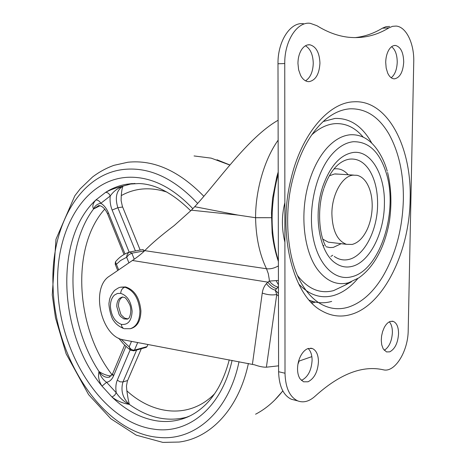 <?xml version="1.0" encoding="UTF-8"?>
<svg xmlns="http://www.w3.org/2000/svg" width="466" height="466" viewBox="0 0 466 466"><rect width="100%" height="100%" fill="white"/><g stroke="black" fill="none" stroke-linecap="round" stroke-linejoin="round"><path stroke-width="0.7" d="M330.86 256.416L332.765 255.263M278.144 140.149C263.506 160.636 255.438 192.417 255.584 217.686L271.369 217.704L255.584 217.727L237.986 215.082L255.584 217.727C255.939 237.369 259.574 254.372 266.494 268.748C270.268 269.197 274.235 268.253 278.394 265.917M252.421 364.22L262.253 293.085C262.795 289.229 264.193 286.072 266.453 283.602L267.857 282.151L132.414 260.482L109.522 276.105C90.177 287.685 101 336.924 123.589 339.865L254.576 364.826C259.195 366.48 263.133 367.266 266.383 367.196L278.592 365.833M278.435 286.707L278.068 287.079C274.684 286.2 271.777 284.196 269.342 281.08L278.423 280.456M278.068 287.079L276.618 288.693C273.181 287.685 270.257 285.501 267.857 282.151L269.342 281.08L269.226 279.14L268.276 273.618L266.494 268.748L144.74 250.65C141.932 253.504 137.82 256.783 132.414 260.482M266.453 283.602C268.859 286.98 271.789 289.165 275.243 290.167L276.752 294.5L266.383 367.196M276.618 288.693L275.243 290.167L278.447 293.481M278.429 284.79L276.128 280.718M262.253 293.085C267.472 294.867 272.301 295.339 276.752 294.5L278.452 296.009M144.74 250.65C151.467 243.712 161.318 235.324 174.278 225.497L191.386 210.189L194.701 206.694C217.238 182.427 248.116 137.249 278.103 120.263M194.701 206.694L237.986 215.082L191.386 210.189M298.59 361.249L311.853 356.63M189.86 415.952L181.466 419.202C173.661 421.485 165.686 422.074 157.537 420.979C141.186 418.515 126.012 410.529 112.009 397.038L102.007 386.104C98.85 381.229 97.848 376.365 99.013 371.513C100.54 376.272 103.068 379.86 106.597 382.283L116.261 392.768C119.669 397.906 124.038 401.785 129.373 404.406C122.546 403.265 116.762 400.807 112.009 397.038L114.549 395.378L116.261 392.768C115.463 387.997 115.813 383.786 117.298 380.139L120.018 381.805L122.966 381.939C120.508 390.636 122.645 398.121 129.373 404.406C128.488 401.243 127.649 396.723 126.863 390.846L126.449 386.104L127.352 381.147L141.309 348.731M134.977 183.458L126.164 184.309C118.807 185.643 111.945 188.334 105.59 192.376C107.646 192.365 109.195 193.576 110.232 196C113.459 191.375 117.776 188.06 123.181 186.068C116.168 187.664 110.302 189.767 105.59 192.376L95.85 199.99C97.918 199.955 99.578 201.05 100.825 203.281C97.283 203.933 94.866 205.838 93.567 208.984C92.111 206.397 92.868 203.403 95.85 199.99C53.928 238.417 58.565 334.437 102.007 386.104L106.597 382.283C109.626 381.683 111.922 379.604 113.483 376.039L112.615 373.802L112.865 373.208M128.931 262.859L126.659 257.244C126.81 254.617 127.841 252.869 129.74 251.995L131.826 253.195L128.896 254.686L126.659 257.244L120.502 260.558L116.453 264.274L115.178 264.123M118.69 269.849L115.422 261.904L115.702 261.56M130.235 251.885L142.812 249.555L129.746 251.995C124.073 253.813 119.302 257.115 115.422 261.904L115.213 264.21L117.735 270.501M131.103 350.467L130.497 350.042L129.175 346.873C130.55 349.273 132.315 350.35 134.458 350.112L133.684 350.851L146.237 347.362L147.011 346.628L134.458 350.112L137.697 342.533M142.893 249.531L144.611 250.784M147.949 344.473L147.011 346.628M109.609 377.046L109.195 377.169C105.485 377.903 102.095 376.015 99.013 371.513C103.027 374.186 107.081 375.683 111.17 376.01M140.167 250.038L122.348 206.263L121.108 200.555L121.253 195.604C135.099 187.926 150.337 186.755 166.968 192.097M129.187 252.17L112.131 210.055L117.846 207.708C114.729 197.328 116.506 190.111 123.181 186.068C122.377 186.93 121.731 190.111 121.253 195.604M99.899 205.78L93.567 208.984L98.285 205.832C98.576 205.273 103.487 205.087 107.594 213.859L107.698 214.121M301.356 380.39L301.706 380.273C308.003 377 311.463 370.313 312.098 360.201C312.045 354.917 310.717 351.02 308.125 348.516M308.166 348.498C305.393 349.477 302.964 351.818 300.879 355.529C298.712 359.612 297.593 364.062 297.535 368.874C297.564 372.951 298.397 376.266 300.04 378.811L303.517 381.8L308.061 381.782C314.346 378.485 317.806 371.752 318.453 361.593C318.301 354.678 316.257 350.315 312.325 348.51L308.166 348.498M384.234 350.327C389.11 347.17 391.83 341.246 392.395 332.567C392.419 327.79 391.399 324.214 389.337 321.831M390.275 321.435C387.986 322.251 385.959 324.313 384.2 327.639L382.574 331.658L381.572 336.108L381.275 340.483L381.73 344.805L383.198 348.871L386.506 351.917L389.745 351.842C394.958 349.022 397.894 342.976 398.558 333.703C398.5 327.015 396.729 322.909 393.24 321.389L390.275 321.435M305.55 80.828C310.373 77.688 312.942 71.846 313.257 63.306C312.995 54.615 310.397 48.773 305.457 45.779M309.139 44.753C306.22 44.794 303.663 46.489 301.473 49.827C299.189 53.555 298.013 58.075 297.943 63.399L298.624 69.801L300.582 75.37C302.516 78.999 304.921 81.072 307.805 81.579L309.022 81.655C315.628 80.333 319.274 74.152 319.95 63.126C319.478 52.652 316.129 46.542 309.902 44.8L309.139 44.753M391.207 77.764C394.9 74.729 396.904 69.556 397.23 62.246C397.166 54.825 395.29 49.646 391.609 46.705M395.104 45.447C392.716 45.487 390.601 47.019 388.766 50.037C386.856 53.409 385.831 57.493 385.708 62.304L386.174 68.088L387.7 73.127C389.273 76.494 391.265 78.381 393.677 78.789L394.521 78.836C399.945 77.659 403.008 72.073 403.713 62.077C403.451 52.512 400.754 46.979 395.628 45.482L395.104 45.447M329.351 175.799L334.466 173.993L338.625 174.144L335.106 173.917L353.525 175.082M331.681 242.559L328.245 242.145L322.827 239.151M323.171 121.544L334.891 118.457C349.284 117.927 361.133 125.377 370.441 140.808L371.792 143.19M357.859 278.505C350.449 287.289 342.347 292.968 333.545 295.531C320.847 298.951 309.208 295.071 298.624 283.887M348.259 282.827L345.16 285.134L333.586 290.615C320.608 293.994 308.952 289.438 298.613 276.944L297.553 275.557M311.888 134.726C319.332 128.022 326.986 124.335 334.85 123.671C345.65 123.036 355.098 127.521 363.183 137.115M341.176 243.689L333.341 247.388L329.899 247.586L325.973 246.712M323.882 245.722L322.757 245.017M333.976 168.948L334.506 168.867C339.656 168.284 344.217 170.241 348.189 174.744M284.866 202.646C281.586 215.583 281.592 228.771 284.901 242.221L284.749 63.562L277.992 63.749L278.604 371.728C279.052 386.168 283.311 395.349 291.367 399.263L294.902 400.166M303.506 23.731C290.411 21.721 277.62 41.276 277.992 63.749M284.901 242.221L285.011 373.231C285.448 387.747 289.683 396.968 297.722 400.888C303.523 403.061 309.389 401.436 315.307 396.024C339.895 373.872 362.565 365.128 383.326 369.794C394.853 372.934 408.158 351.277 408.204 330.342L413.744 61.949C414.321 43.74 406.317 26.807 396.17 26.067L392.529 26.329L388.941 27.855C376.336 35.597 362.793 38.725 348.323 37.233C337.949 36.068 327.493 32.23 316.956 25.712L310.263 23.323C297.197 21.296 284.406 40.956 284.749 63.562M354.917 37.641C364.569 36.61 373.72 33.465 382.37 28.205L385.97 26.684L389.623 26.422M367.336 229.115C363.323 237.712 358.261 242.821 352.15 244.44L346.483 244.324C337.297 240.811 332.433 230.641 331.885 213.818C331.769 194.823 342.067 176.235 352.89 175.158L357.02 175.303C360.696 176.171 363.853 178.618 366.486 182.643C370.348 188.87 372.252 196.774 372.2 206.368C372.031 214.587 370.412 222.171 367.336 229.115M122.756 297.011C119.89 298.502 118.451 301.554 118.451 306.174L120.77 314.166L121.44 315.173L124.667 318.115L127.894 318.913M130.882 328.542L131.29 328.454C137.54 326.363 140.744 320.492 140.907 310.828C139.625 297.826 134.505 289.858 125.54 286.922L120.746 287.155M131.29 328.454L130.299 328.705C136.55 326.619 139.753 320.736 139.911 311.067C138.687 298.316 133.69 290.365 124.911 287.213C122.401 288.04 120.991 290.097 120.694 293.364L117.415 293.469L114.508 295.036C111.718 297.628 110.355 301.519 110.43 306.698C111.292 315.942 114.933 321.837 121.335 324.371C128.045 325.152 131.639 320.771 132.111 311.241C131.156 301.56 127.352 295.601 120.694 293.364M315.371 302.09L311.929 303.121M311.003 302.172L313.333 301.595M232.074 360.375C221.542 408.367 187.6 434.702 153.576 429.116C102.817 422.318 59.572 353.816 57.813 288.268C54.528 228.171 86.95 174.109 134.738 177.354C154.98 178.676 174.342 189.126 192.825 208.704M239.023 361.686C228.69 412.189 194.217 441.127 158.912 437.428C103.289 433.164 54.982 358.61 53.089 287.312C50.019 228.218 78.742 173.835 124.457 169.362C149.58 166.979 173.975 178.338 197.648 203.432M248.384 363.457C238.848 408.81 210.527 438.197 179.06 442.048L163.846 442.385M179.06 442.048L162.861 442.397L136.206 435.133L110.826 418.736L88.604 394.644L66.12 353.781L55.477 317.754L52.256 294.867L55.967 239.308L74.816 195.807L80.216 188.841L92.513 177.01C99.211 171.937 106.37 168.045 113.978 165.325L127.917 162.232C153.844 159.558 179.154 170.923 203.852 196.314M194.054 155.947L211.209 158.149L229.889 165.063M298.689 361.22L298.38 362.053M282.798 390.846C274.87 401.127 265.795 408.921 255.578 414.216M112.131 210.055C110.349 205.518 109.714 200.834 110.232 196L100.825 203.281C104.029 205.197 106.563 208.389 108.421 212.857L107.594 213.859L123.991 254.494M144.582 250.813L131.826 253.195L134.26 259.201M121.154 339.225L129.175 346.873L131.505 341.362M124.649 345.12L112.615 373.802L109.195 377.169L109.801 376.971M99.345 205.727L99.031 205.727M127.597 380.53L122.966 381.939L136.643 350.03M122.645 207.026L117.846 207.708L135.402 250.924M123.181 186.068L132.385 183.563M112.376 375.147C75.41 328.413 70.698 246.782 104.798 209.077M99.013 371.513C67.052 322.926 63.644 248.314 93.567 208.984M187.437 417.047C167.649 422.19 148.293 417.979 129.373 404.406M214.727 393.619C190.285 418.905 153.914 415.55 126.863 390.846M125.966 346.372L113.483 376.039M117.298 380.139L130.171 349.803M108.421 212.857L125.01 253.935M278.383 260.71C270.309 234.648 270.035 206.613 277.555 176.614L278.208 174.261M331.67 301.415C324.051 303.582 316.56 303.168 309.197 300.168M292.264 181.123C283.777 215.129 287.359 257.715 300.209 281.161C305.888 291.617 312.645 299.155 320.48 303.785C329.404 308.882 338.619 310.03 348.119 307.222C361.36 302.941 372.899 292.741 382.732 276.623C395.628 254.529 402.502 228.893 403.352 199.733C403.713 174.109 398.948 152.283 389.058 134.249C378.969 116.89 365.991 108.409 350.123 108.805C341.543 109.382 333.097 113.145 324.796 120.094C311.643 131.814 300.162 149.883 292.38 180.633M387.607 172.449C391.259 187.751 391.883 203.933 389.465 221C387.863 230.256 385.405 238.907 382.091 246.951C376.208 260.803 368.396 271.142 358.669 277.969L348.545 282.757C337.221 285.635 327.12 281.505 318.226 270.367C303.832 252.199 299.422 213.865 308.9 182.532C313.263 167.964 319.426 156.302 327.394 147.547C334.617 139.847 342.166 135.594 350.048 134.796C361.138 134.091 370.476 139.462 378.066 150.902C382.097 156.96 385.155 163.706 387.24 171.133M324.045 187.909C327.476 177.843 332.072 170.172 337.827 164.894C341.712 161.562 345.702 159.64 349.797 159.116C357.387 158.399 363.824 161.947 369.113 169.758C374.862 178.862 377.693 190.443 377.6 204.51C377.489 230.251 364.296 256.079 348.778 259.445C343.681 260.651 338.846 259.649 334.273 256.446M351.399 314.34C341.275 317.439 331.437 316.298 321.884 310.921C293.3 296.126 277.188 234.579 290.877 179.526C301.187 134.464 328.518 102.526 353.677 101.809C387.415 99.409 411.862 146.971 410.138 199.361C409.527 251.681 383.815 304.834 351.399 314.34M386.611 174.22C398.308 213.009 379.417 270.536 351.801 276.728C334.734 281.406 317.626 264.63 312.797 235.668C307.863 206.805 316.682 170.83 332.718 153.477C339.254 146.435 346.098 142.52 353.245 141.728C368.897 141.39 380.017 152.219 386.611 174.22M322.851 186.353C330.173 165.989 340.267 154.7 353.135 152.487C371.058 149.965 385.242 174.942 384.403 204.114C384.24 233.192 369.445 262.422 351.912 266.412C346.151 267.828 340.675 266.738 335.485 263.144C319.449 252.805 312.855 215.368 322.851 186.353M388.941 27.855L382.37 28.205M285.011 373.231L278.604 371.728M122.255 297.04L119.733 298.246C117.729 300.087 116.75 302.859 116.791 306.558L119.115 314.562L120.525 316.484L123.904 318.93L127.445 319.111M124.911 287.213L120.572 287.19C119.325 287.586 119.348 287.091 114.636 290.365C111.118 294.489 109.312 298.438 109.213 302.213C108.06 304.007 110.902 318.01 113.681 320.684C115.597 323.823 118.9 326.439 123.589 328.524L121.964 326.992L121.335 324.371M124.23 328.693L130.299 328.705M132.105 183.587L126.164 184.309L138.804 183.546C155.423 184.006 172.74 193.105 190.745 210.842M229.249 359.839C226.528 370.319 222.812 379.784 218.1 388.242C214.162 394.818 210.125 400.16 205.978 404.272C198.33 411.74 190.157 416.715 181.466 419.202L187.361 417.093M217.01 159.786L229.948 164.993M299.143 361.08L297.931 364.214M282.839 390.922L274.608 400.207M133.684 350.851L130.503 350.048L127.76 347.939L123.432 343.879L118.719 338.217M310.647 348.16L312.325 348.51M392.005 321.173L393.24 321.389M307.717 44.893L309.902 44.8M394.12 45.54L395.628 45.482M351.376 281.837L345.16 285.134M278.383 261.496C275.383 252.624 273.303 243.124 272.144 232.988L271.457 212.479L272.598 198.108L276.752 176.987L278.208 171.966M325.478 245.792C318.418 232.656 317.556 206.403 323.818 188.602M291.367 399.263L297.722 400.888M346.483 244.324L328.245 242.145M122.086 297.069L122.867 297.017C123.88 298.059 124.882 294.966 129.868 304.939C132.181 311.34 129.536 318.295 128.418 318.546L127.276 319.158"/></g></svg>
